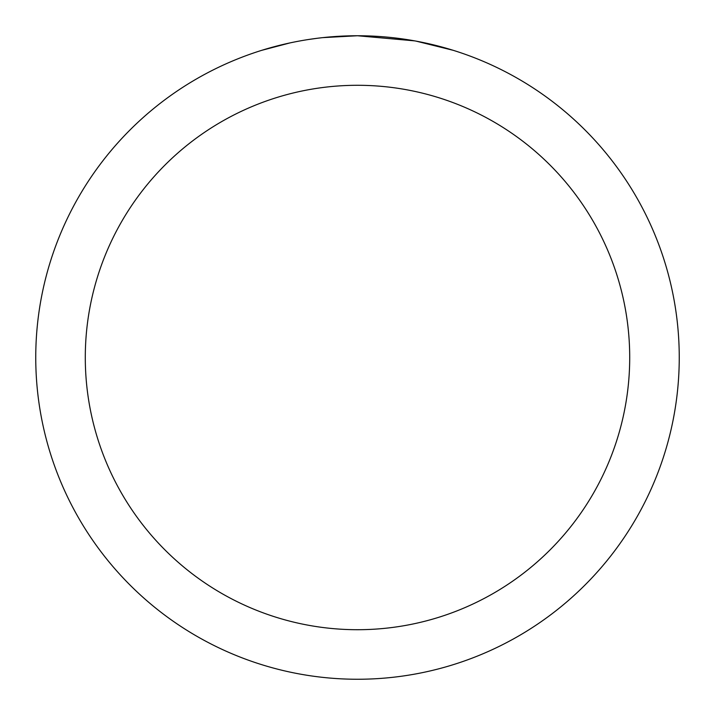 <?xml version="1.0" encoding="UTF-8"?>
<svg xmlns="http://www.w3.org/2000/svg" width="715" height="715" viewBox="0 0 715 715"><rect width="100%" height="100%" fill="white"/><g stroke="black" fill="none" stroke-linecap="round" stroke-linejoin="round"><path stroke-width="1.07" d="M363.917 35.813L368.395 35.938M397.12 38.199L398.478 38.369M414.655 40.871L357.5 35.75A321.75 321.75 0 0 1 679.25 357.5A321.75 321.75 0 0 1 357.5 679.25A321.75 321.75 0 0 1 35.75 357.5A321.75 321.75 0 0 1 357.5 35.75L322.724 37.636M416.175 41.148L453.087 50.282M357.5 85.291A272.209 272.209 0 0 1 629.709 357.5A272.209 272.209 0 0 1 357.5 629.709A272.209 272.209 0 0 1 85.291 357.5A272.209 272.209 0 0 1 357.5 85.291M321.214 37.806L317.29 38.27M261.922 50.282L289.959 42.918M308.308 39.531L317.29 38.279M333.914 36.617L335.693 36.492M309.398 39.37L315.315 38.53"/></g></svg>
